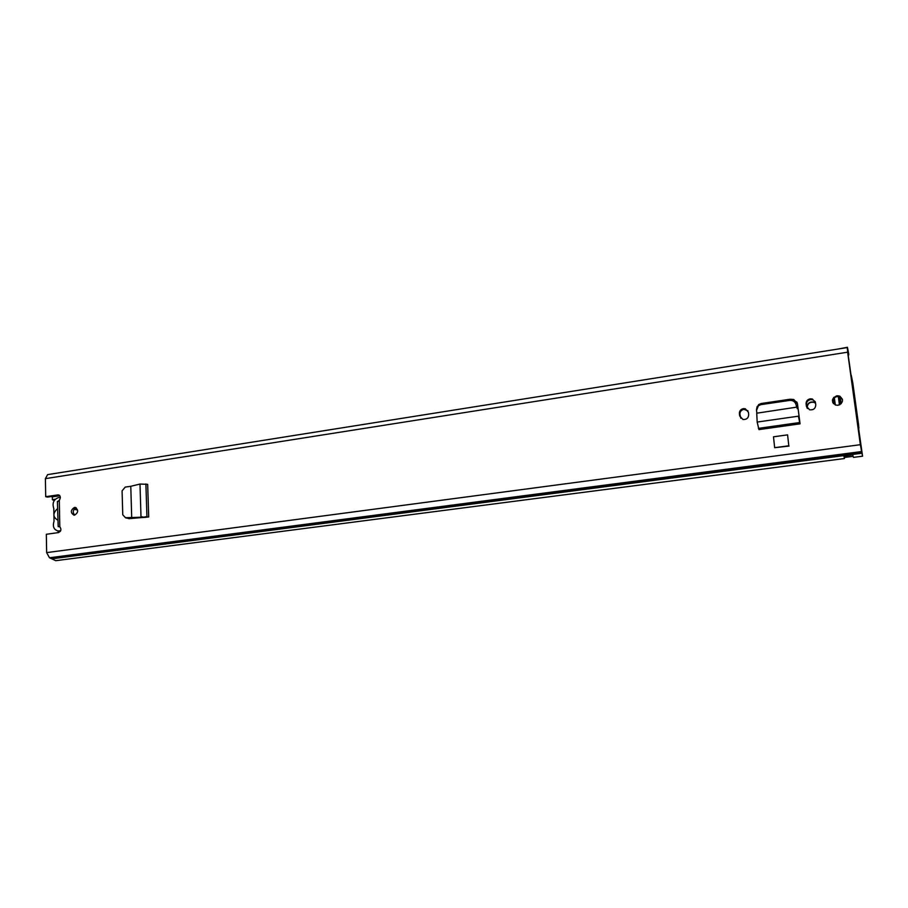 <?xml version="1.0" encoding="UTF-8"?>
<svg xmlns="http://www.w3.org/2000/svg" width="908" height="908" viewBox="0 0 908 908"><rect width="100%" height="100%" fill="white"/><g stroke="black" fill="none" stroke-linecap="round" stroke-linejoin="round"><path stroke-width="1.36" d="M125.304 517.639L133.136 517.935M127.302 518.15L129.061 518.672L148.708 516.958L131.694 517.56L130.786 486.291L125.236 487.085L122.081 490.853L122.762 514.779L125.406 517.662L127.177 518.15M130.786 486.291L139.991 484.055L147.663 484.327L148.708 516.958M757.181 406.455L756.477 409.678M800.062 423.832L758.929 429.609L800.062 423.832L797.462 403.697L793.785 399.531L791.81 399.316M787.588 434.864L773.491 436.805L774.66 447.689L788.802 445.783L787.588 434.864L788.802 445.783M774.66 447.689L789.018 446.089M58.498 526.617L59.803 526.81C61.619 529.239 61.188 531.169 58.475 532.587L46.331 534.279L46.637 552.62L860.353 444.693L847.629 352.191L847.448 347.287L848.73 354.018L848.163 355.073M57.431 501.931L59.304 500.195C60.95 497.641 60.609 495.859 58.282 494.849L45.706 496.699L45.4 478.652L47.613 474.623L847.153 347.594M74.422 507.459L75.035 507.447C78.656 509.887 78.508 512.452 74.581 515.142L73.991 515.165C70.359 512.736 70.495 510.16 74.422 507.459M836.813 395.786L839.23 395.967C843.918 399.463 843.543 402.562 838.095 405.263L835.769 405.093C831.013 401.62 831.365 398.521 836.813 395.786M815.463 402.539L815.77 404.843C815.532 408.532 813.477 410.189 809.595 409.792L806.395 406.205L806.088 403.901C806.02 401.2 807.394 399.509 810.197 398.828L812.331 398.975L815.463 402.539M748.43 412.289L748.703 414.559C748.498 418.1 746.558 419.734 742.892 419.451L739.657 415.864L739.384 413.605C739.35 410.949 740.678 409.292 743.38 408.634L745.264 408.736L748.43 412.289M740.792 418.248L739.929 414.309C739.884 411.664 741.212 410.007 743.913 409.349L747.908 410.734M806.996 407.874L806.463 404.639C806.395 401.949 807.757 400.258 810.549 399.588L812.683 399.736L815.282 401.733M74.706 515.12C72.356 512.157 72.878 509.729 76.238 507.844M832.806 402.675C832.307 399.486 833.748 397.443 837.108 396.546L839.503 396.739L842.465 399.27M45.706 496.699L47.636 497.085L59.395 495.314M853.145 456.327L844.69 457.428L844.417 458.54L843.941 455.759L852.578 454.636L853.475 457.371L862.566 456.191L847.89 353.076L848.015 351.112L848.742 354.983M793.955 400.224L797.122 402.437M128.902 518.684L128.255 518.116M844.417 458.54L55.763 560.69L49.486 557.762L46.637 552.62M51.45 474.021L829.753 350.352M847.72 351.43L847.198 347.651M862.566 456.191L860.353 444.693M847.448 347.287L838.47 348.967M58.191 526.64L57.42 501.386M756.739 413.208L796.622 407.159L756.739 413.208L757.17 422.061L798.348 416.193L799.959 423.332L799.517 419.655M757.17 422.061L758.827 429.121M796.066 404.627L796.622 407.159L796.066 404.627C795.079 401.642 792.979 400.235 789.756 400.394L760.87 404.639L758.407 405.751L756.523 410.393L756.841 412.924M796.18 403.504C795.204 400.519 793.104 399.111 789.892 399.27L761.074 403.527L758.623 404.627L756.716 408.191M796.736 406.024L797.258 408.668M799.494 419.609L798.802 417.442M145.984 517.333L133.408 517.912M131.694 517.503L126.11 517.708M131.694 517.56L132.693 517.764M139.991 484.055L140.99 516.675L142.999 517.004M57.771 520.159C52.709 517.027 52.641 513.179 57.556 508.616M60.371 497.323L58.464 497.584C53.606 499.502 52.051 503.146 53.788 508.503L54.026 521.271C52.448 526.538 53.822 529.773 58.135 530.976L60.677 530.715M857.379 422.106L858.9 428.213L858.469 424.013L852.839 383.165L851.284 375.344L851.545 379.623M58.135 532.644L58.112 530.976L60.348 531.339M857.708 422.061L851.863 379.567M54.162 500.66L52.38 499.661L52.369 496.37M835.315 404.934L834.35 397.795M839.435 404.889L838.3 396.512M807.439 408.464L807.11 407.261C807.371 403.311 809.584 401.563 813.738 402.04L815.532 403.004M834.634 399.906L834.009 398.113M833.703 397.364L835.212 404.889M832.852 400.019L833.521 403.708M807.484 408.521L807.246 407.544C807.507 403.595 809.72 401.858 813.874 402.323L815.554 403.197M59.803 526.81L59.304 500.195M45.4 478.652L847.629 352.191M847.436 348.286L847.766 352.1M49.486 557.762L861.499 451.571L860.988 447.792M51.631 558.341L861.794 452.627L861.283 448.858M52.21 558.772L861.919 453.262M57.783 494.871L59.19 495.155M844.156 455.975L844.474 457.598M852.578 454.636L843.941 455.759M844.69 457.428L844.395 455.941M852.68 454.863L843.838 456.213M761.006 404.616L761.222 403.504M789.756 400.394L789.892 399.27M758.373 428.36L799.596 422.549L799.119 418.815M806.395 406.205L806.758 406.932M806.088 403.901L806.463 404.639M739.657 415.864L740.202 416.568M739.384 413.605L739.929 414.309M145.893 483.953L146.926 516.629L144.293 517.038M60.45 531.169L59.088 530.942M74.047 509.309L77.509 509.978M851.931 382.472L852.601 382.37M841.16 403.742L840.161 396.365M51.994 496.937L59.826 495.757M55.309 499.218L52.38 499.661M839.015 396.603L840.093 404.571M126.484 518.105L125.406 517.662M745.264 408.736L745.786 409.451M812.331 398.975L812.683 399.736M839.23 395.967L839.503 396.739M75.035 507.447L75.602 507.549M794.182 400.28L793.785 399.531M758.407 405.751L758.623 404.627M858.242 428.304L858.9 428.213"/></g></svg>
